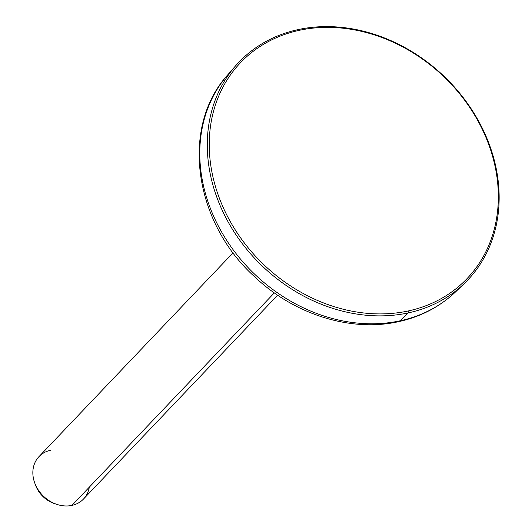 <?xml version="1.0" encoding="UTF-8"?>
<svg xmlns="http://www.w3.org/2000/svg" width="532" height="532" viewBox="0 0 532 532"><rect width="100%" height="100%" fill="white"/><g stroke="black" fill="none" stroke-linecap="round" stroke-linejoin="round"><path stroke-width="0.8" d="M408.217 310.967A156.481 130.141 43.6 0 0 487.704 141.751A156.481 130.141 43.6 0 0 299.356 30.311A156.481 130.141 43.6 0 0 219.876 199.52A156.481 130.141 43.6 0 0 408.217 310.967A156.481 130.141 43.6 0 0 487.704 141.751A156.481 130.141 43.6 0 0 299.356 30.311L298.266 29.566A157.977 131.384 -136.4 0 1 488.409 142.084A157.977 131.384 -136.4 0 1 408.164 312.916L408.217 310.967L408.164 312.916A157.977 131.384 43.6 0 0 464.143 283.676A157.977 131.384 43.6 0 0 471.585 109.406A157.977 131.384 43.6 0 0 298.266 29.566A157.977 131.384 43.6 0 0 235.503 65.935A157.977 131.384 43.6 0 0 238.123 237.924A157.977 131.384 43.6 0 0 408.164 312.916L400.011 320.823L408.164 312.916A157.977 131.384 -136.4 0 1 218.02 200.398A157.977 131.384 -136.4 0 1 298.266 29.566L299.356 30.311A156.481 130.141 43.6 0 0 219.876 199.52A156.481 130.141 43.6 0 0 408.217 310.967M235.503 65.935L227.915 74.653A157.459 130.952 43.6 0 0 230.529 246.083A157.459 130.952 43.6 0 0 400.011 320.823A157.459 130.952 -136.4 0 1 230.529 246.083A157.459 130.952 -136.4 0 1 227.915 74.653C180.202 126.742 193.828 221.99 254.509 276.667C294.09 314.399 350.734 332.414 398.448 321.694A12.296 5.945 -102.2 0 0 400.011 320.823A12.296 5.945 77.8 0 1 398.448 321.694C420.759 316.806 439.878 306.804 455.804 291.676A157.459 130.952 -136.4 0 1 400.011 320.823A157.459 130.952 43.6 0 0 455.804 291.676L464.143 283.676M277.644 295.174L83.511 499.029A30.743 25.569 -136.4 0 1 71.94 505.4L274.326 292.879L71.94 505.4A30.743 25.569 -136.4 0 1 38.53 490.338A30.743 25.569 -136.4 0 1 38.982 456.629L233.116 252.773M50.553 450.258A30.743 25.569 43.6 0 0 34.819 483.196A30.743 25.569 43.6 0 0 57.183 504.489A30.743 25.569 43.6 0 0 71.94 505.4A30.743 25.569 43.6 0 0 89.31 487.166M35.298 484.393A26.307 21.878 43.6 0 0 55.96 504.07M57.183 504.489L54.823 503.731A26.307 21.878 -136.4 0 1 35.691 485.51L34.819 483.196"/></g></svg>
